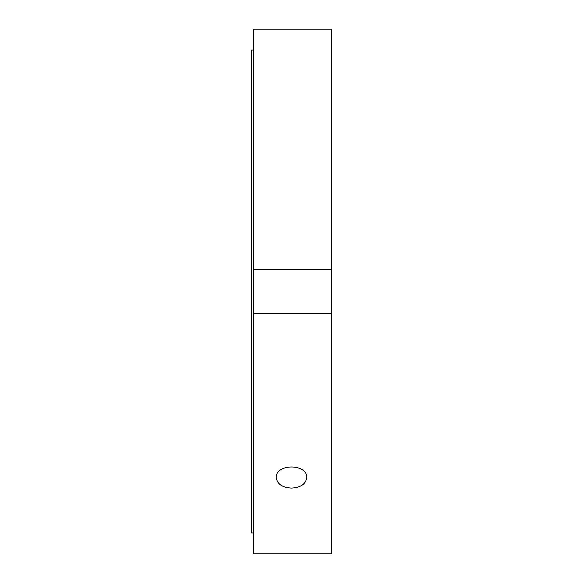 <?xml version="1.0" encoding="UTF-8"?>
<svg xmlns="http://www.w3.org/2000/svg" width="583" height="583" viewBox="0 0 583 583"><rect width="100%" height="100%" fill="white"/><g stroke="black" fill="none" stroke-linecap="round" stroke-linejoin="round"><path stroke-width="0.87" d="M291.5 488.088C282.267 487.556 277.195 484.072 276.291 477.645C275.358 463.441 307.642 463.441 306.709 477.645C305.805 484.072 300.733 487.556 291.5 488.088M253.372 313.29L253.372 553.85L331.443 553.85L331.443 313.29L253.372 313.29L253.372 269.71L331.443 269.71L331.443 313.29M253.372 269.71L253.372 29.15L331.443 29.15L331.443 269.71M253.372 50.036L251.557 50.036L251.557 532.964L253.372 532.964"/></g></svg>
